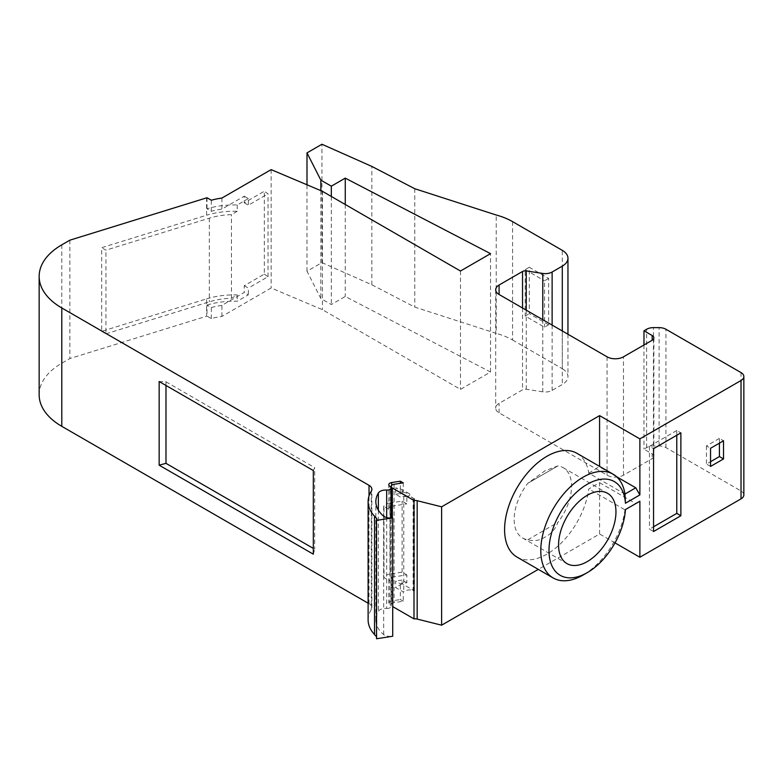 <?xml version="1.0" encoding="UTF-8"?>
<svg xmlns="http://www.w3.org/2000/svg" width="783" height="783" viewBox="0 0 783 783"><rect width="100%" height="100%" fill="white"/><g stroke="black" fill="none" stroke-linecap="round" stroke-linejoin="round"><path stroke-width="0.59" stroke-dasharray="3.92 2.94" d="M386.675 517.573L386.675 608.44A7.732 4.463 -0 0 0 380.195 609.703A7.732 4.463 -0 0 0 378.365 611.386A45.032 26.005 -0 0 0 375.84 619.96A45.032 26.005 -0 0 0 383.699 634.631A8.858 5.109 -0 0 0 392.714 636.246M527.83 483.258L557.888 465.905L544.89 470.847L527.83 483.258A40.589 23.431 120 0 0 522.564 537.97A40.589 23.431 120 0 0 527.83 539.732C534.163 541.454 539.849 540.583 544.89 537.138C551.036 534.133 555.372 529.21 557.888 522.378A40.589 23.431 120 0 0 563.153 467.666A40.589 23.431 120 0 0 557.888 465.905L528.897 482.69M625.431 509.567L624.971 509.831A59.919 34.599 -60 0 1 583.159 575.006M391.04 506.337A3.866 2.232 -0 0 0 389.914 506.797A3.866 2.232 -0 0 0 388.779 508.373A3.866 2.232 -0 0 0 389.914 509.948L384.022 506.552L384.022 577.57L389.914 580.966A3.866 2.232 180 0 1 388.779 579.391A3.866 2.232 180 0 1 391.647 577.237L406.837 574.888L406.837 582.777L400.367 583.775L395.63 581.045L395.63 587.495L403.265 591.899L403.265 601.236L394.084 602.656A3.866 2.232 0 0 0 391.216 604.809A3.866 2.232 0 0 0 392.352 606.385L392.714 606.6M211.312 318.593L211.312 307.553L206.996 305.057L206.996 316.107L211.312 318.593A52.187 30.136 180 0 1 221.912 316.42L271.143 287.997L322.43 309.676L460.473 389.376L490.54 372.023L345.264 296.493L331.317 304.548L320.844 298.509L306.995 271.241L321.94 262.618L371.856 284.787L414.775 307.102L496.226 333.382L496.226 215.012M512.571 221.638L512.571 340.008A57.991 33.483 0 0 0 496.226 333.382M512.571 340.008L562.302 368.724L562.302 250.354M542.785 319.709L542.785 391.823A9.66 5.579 0 0 0 552.123 390.384L562.302 384.502A19.33 11.158 0 0 0 567.959 376.613A19.33 11.158 0 0 0 562.302 368.724M542.785 391.823L526.274 389.268A3.866 2.232 0 0 0 522.535 389.846L499.094 403.382A11.598 6.695 0 0 0 495.698 408.119A11.598 6.695 0 0 0 499.094 412.847L607.07 475.193A11.598 6.695 0 0 0 623.474 475.193L652.18 458.613A5.794 3.347 0 0 0 653.874 456.254A5.794 3.347 0 0 0 652.18 453.886L652.18 458.613M743.85 494.915A9.66 5.579 0 0 0 741.021 490.97L665.942 447.622A9.66 5.579 0 0 0 659.11 445.987L653.453 445.987A9.66 5.579 0 0 0 646.611 447.622L643.978 449.148L652.18 453.886M614.988 542.883L599.582 533.986L538.293 569.378M403.265 601.236L400.367 599.563L400.367 583.775M391.647 577.237L391.647 600.913L400.367 599.563M391.647 600.913A3.866 2.232 -0 0 0 388.779 603.067A3.866 2.232 -0 0 0 389.914 604.642L389.914 486.272M386.675 608.44A3.866 2.232 -0 0 0 391.04 606.218A3.866 2.232 -0 0 0 389.914 604.642M376.525 638.752A5.794 3.347 -0 0 0 376.868 637.616A5.794 3.347 -0 0 0 376.613 636.628L376.613 520.235M368.118 619.95A52.764 30.468 180 0 1 371.279 609.556A9.66 5.579 -0 0 0 371.856 607.657A9.66 5.579 -0 0 0 369.028 603.713L368.118 603.184M39.15 394.769A77.321 44.641 180 0 1 61.798 363.204L69.873 358.545L206.595 316.224L206.595 298.871L101.682 331.336L101.682 247.692L206.595 215.217L206.595 197.864M414.775 188.732L414.775 307.102M371.856 284.787L371.856 166.427M321.94 262.618L321.94 144.248M306.995 271.241L306.995 184.788M320.844 190.641L320.844 298.509M490.54 372.023L490.54 253.653M345.264 204.5L345.264 296.493M460.473 271.016L460.473 389.376M322.43 191.316L322.43 309.676M271.143 169.627L271.143 287.997M221.912 198.06L221.912 209.1L244.247 196.21L244.247 202.836L264.311 191.248L264.311 274.109L244.247 285.697L244.247 292.48L221.912 305.38L221.912 316.42M211.312 307.553A52.187 30.136 180 0 1 221.912 305.38M69.873 240.175L69.873 358.545M383.699 634.631L383.699 516.261M516.995 557.075A59.919 34.599 120 0 0 559.953 544.254A59.919 34.599 120 0 0 588.777 488.935L599.582 482.7L599.582 533.986M624.971 494.053L588.777 473.157A59.919 34.599 120 0 0 576.914 453.298M588.777 473.157L599.582 466.374M599.582 482.7L635.776 503.596L624.971 509.831L588.777 488.935M548.629 324.847L529.279 313.67L529.279 267.277L548.629 278.445L548.629 324.847L544.528 327.216L525.178 316.038L529.279 313.67M331.317 196.445L331.317 304.548M206.996 305.057A57.991 33.483 180 0 1 228.9 301.338A57.991 33.483 180 0 1 237.239 301.259L248.348 294.848L244.247 292.48M244.247 285.697L248.348 288.066L248.348 294.848M264.311 274.109L268.021 276.702L248.348 288.066M268.021 276.702L268.021 193.841L264.311 191.248M244.247 202.836L248.348 205.205L268.021 193.841M244.247 196.21L248.348 198.579L248.348 205.205M248.348 198.579L237.239 204.989A57.991 33.483 -0 0 0 228.9 205.068A57.991 33.483 -0 0 0 206.996 208.787L211.312 211.273A52.187 30.136 180 0 1 221.912 209.1M211.312 211.273L211.312 200.233M237.239 204.989L237.239 211.302A57.991 33.483 -0 0 0 206.595 215.217M206.996 197.737L206.996 208.787M237.239 211.302L231.465 214.63A52.187 30.136 180 0 0 209.335 218.173L105.959 250.168L101.682 247.692M101.682 331.336L105.959 333.812L105.959 250.168M105.959 333.812L209.335 301.817A52.187 30.136 -0 0 1 231.465 298.274L237.239 294.946A57.991 33.483 -0 0 0 206.595 298.871M237.239 294.946L237.239 301.259M165.986 385.481L165.986 381.801L159.155 381.536M313.327 554.188L314.688 549.196L313.327 548.403M313.327 470.544L314.688 467.657L314.688 549.196M165.986 381.801L314.688 467.657M406.837 582.777L402.1 580.046L402.1 583.766L414.461 590.901L413.121 590.764C410.449 589.393 407.346 589.668 403.783 591.596L403.265 591.899M402.1 583.766L395.63 587.495M616.612 476.749L599.582 466.913M710.543 466.433L706.442 464.065L710.543 461.696M719.42 443.149L719.42 438.411L723.521 440.78M719.42 438.411L706.442 445.909L710.543 448.277M706.442 445.909L706.442 464.065M653.541 531.53L649.45 529.161L653.541 526.793M676.776 435.26L676.776 430.523L680.877 432.891M676.776 430.523L649.45 446.31L653.541 448.669M649.45 446.31L649.45 529.161M529.279 267.277L525.178 269.646L525.178 316.038M548.629 278.445L544.528 280.813L544.528 327.216M525.178 269.646L544.528 280.813M403.265 482.866L403.265 492.194L400.367 490.53L400.367 483.317M231.465 298.274L231.465 214.63M402.1 580.046L395.63 581.045M527.83 539.732L557.888 522.378M643.978 344.98L643.978 449.148M403.265 492.194L409.724 493.936L402.1 489.522L395.63 487.789L400.367 490.53L400.367 496.98L395.63 494.239L395.63 487.789M391.647 485.421L391.647 506.219A3.866 2.232 -0 0 0 391.216 506.298M395.63 494.239L402.1 493.241L406.837 495.972L406.837 503.87L402.1 501.13L390.14 502.98L390.14 574.008L402.1 572.158L406.837 574.888M402.1 489.522L402.1 493.241M391.647 506.219L406.837 503.87M390.14 502.98A9.66 5.579 180 0 0 383.66 506.307A3.866 2.232 -0 0 0 384.022 506.552M406.837 495.972L400.367 496.98M390.14 574.008A9.66 5.579 -0 0 0 383.66 577.335A3.866 2.232 -0 0 0 384.022 577.57M383.66 506.307L383.66 577.335M409.724 495.756L403.783 496.676A9.66 5.579 180 0 1 413.121 498.115L409.724 495.756L409.724 493.936M402.1 572.158L402.1 501.13M414.461 590.901L414.461 498.487M413.913 498.575L413.913 591.224M378.365 510.164L378.365 611.386M61.798 244.834L61.798 363.204M369.028 603.713L369.028 495.942M371.279 491.195L371.279 609.556M665.942 447.622L665.942 329.261M741.021 372.6L741.021 490.97M623.474 475.193L623.474 356.823M499.094 412.847L499.094 403.382M607.07 356.823L607.07 475.193M659.11 445.987L659.11 327.627M562.302 330.974L562.302 384.502M209.335 218.173L209.335 301.817M653.453 445.987L653.453 327.627M522.535 308.013L522.535 389.846M552.123 325.092L552.123 390.384M392.352 517.925L392.352 606.385M646.611 447.622L646.611 329.261M526.274 310.166L526.274 389.268M394.084 484.286L394.084 602.656M403.783 496.676L403.783 591.596M413.121 498.115L413.121 590.764M563.153 467.666L607.549 493.3M388.779 508.373L388.779 484.697M375.84 619.96L375.84 501.59M371.856 607.657L371.856 489.287M522.564 537.97L566.961 563.603M653.874 337.884L653.874 456.254M495.698 289.749L495.698 408.119M567.959 334.243L567.959 376.613M376.868 637.616L376.868 519.246M391.04 606.218L391.04 518.043M388.779 579.391L388.779 603.067M391.216 604.809L391.216 518.033"/><path stroke-width="1.17" d="M376.525 636.559A17.392 10.042 -0 0 1 374.519 634.494L374.519 516.134A17.392 10.042 -0 0 0 376.613 518.258A5.794 3.347 180 0 1 376.868 519.246A5.794 3.347 180 0 1 376.525 520.382L392.714 517.876A8.858 5.109 180 0 1 383.699 516.261A45.032 26.005 180 0 1 375.84 501.59A45.032 26.005 180 0 1 378.365 493.026A7.732 4.463 180 0 1 380.195 491.332A7.732 4.463 180 0 1 386.675 490.07L386.675 517.573M587.26 495.306A40.589 23.431 -60 0 1 607.549 493.3A40.589 23.431 -60 0 1 613.774 525.824A40.589 23.431 -60 0 1 587.26 561.597A40.589 23.431 -60 0 1 566.961 563.603A40.589 23.431 -60 0 1 560.736 531.08A40.589 23.431 -60 0 1 587.26 495.306M587.26 484.266A54.125 31.251 120 0 0 548.991 550.547A54.125 31.251 120 0 0 587.26 572.647L583.159 575.006A59.919 34.599 -60 0 1 553.199 577.981A59.919 34.599 -60 0 1 544.009 529.964A59.919 34.599 -60 0 1 583.159 477.16A59.919 34.599 -60 0 1 613.118 474.195A59.919 34.599 -60 0 1 624.971 494.053L625.431 503.254A54.125 31.251 120 0 0 587.26 484.266M583.159 575.006L587.26 572.647A54.125 31.251 120 0 0 625.431 509.567L639.877 501.228L639.877 557.251L614.988 542.883M391.04 518.043L391.04 487.858A3.866 2.232 180 0 0 389.914 486.272A3.866 2.232 180 0 1 388.779 484.697A3.866 2.232 180 0 1 389.914 483.121A3.866 2.232 180 0 1 391.647 482.543L391.647 485.421M639.877 557.251L741.021 498.859A9.66 5.579 0 0 0 743.85 494.915L743.85 376.545A9.66 5.579 0 0 0 741.021 372.6L665.942 329.261A9.66 5.579 0 0 0 659.11 327.627L653.453 327.627A9.66 5.579 180 0 0 646.611 329.261L643.978 330.778L643.978 344.98M538.293 569.378L441.622 625.186L441.622 506.816L599.582 415.626L599.582 466.374M417.173 619.069A5.794 3.347 0 0 0 413.992 618.883L413.992 500.513A5.794 3.347 180 0 1 417.173 500.699L417.173 619.069L441.622 625.186M392.714 606.6L413.992 618.883M392.714 517.876L392.714 636.246L376.525 638.752L376.525 520.382M374.519 634.494A52.764 30.468 180 0 1 368.118 619.95L368.118 501.58A52.764 30.468 180 0 1 371.279 491.195A9.66 5.579 180 0 0 371.856 489.287A9.66 5.579 180 0 0 369.028 485.343L61.798 307.964A77.321 44.641 180 0 1 39.15 276.399A77.321 44.641 180 0 1 61.798 244.834L69.873 240.175L206.595 197.864A57.991 33.483 0 0 1 206.996 197.737L211.312 200.233A52.187 30.136 -0 0 1 221.912 198.06L271.143 169.627L322.43 191.316L460.473 271.016L490.54 253.653L345.264 178.132L345.264 204.5M368.118 603.184L61.798 426.334A77.321 44.641 180 0 1 39.15 394.769L39.15 276.399M499.094 285.012L499.094 294.486A11.598 6.695 180 0 1 495.698 289.749A11.598 6.695 180 0 1 499.094 285.012L522.535 271.476A3.866 2.232 180 0 1 526.274 270.898L542.785 273.453A9.66 5.579 180 0 0 552.123 272.014L562.302 266.142A19.33 11.158 0 0 0 567.959 258.243A19.33 11.158 0 0 0 562.302 250.354L512.571 221.638A57.991 33.483 0 0 0 496.226 215.012L414.775 188.732L371.856 166.427L321.94 144.248L306.995 152.881L320.844 180.139L320.844 190.641M306.995 184.788L306.995 152.881M313.327 554.188L159.155 465.18L159.155 381.536L313.327 470.544L313.327 554.188M374.519 516.134A52.764 30.468 180 0 1 368.118 501.58M613.118 474.195L576.914 453.298A59.919 34.599 120 0 0 516.995 487.887A59.919 34.599 120 0 0 516.995 557.075L553.199 577.981M635.776 503.596L639.877 501.228M723.521 440.78L723.521 458.936L710.543 466.433L710.543 448.277L723.521 440.78M680.877 432.891L680.877 515.752L653.541 531.53L653.541 448.669L680.877 432.891M741.021 498.859L741.021 380.499L639.877 438.891L639.877 494.915L625.431 503.254M499.094 294.486L607.07 356.823A11.598 6.695 180 0 0 623.474 356.823L652.18 340.253L652.18 335.516L643.978 330.778M320.844 180.139L331.317 186.178L345.264 178.132M391.04 487.858A3.866 2.232 180 0 1 386.675 490.07M400.367 483.317L400.367 481.193L391.647 482.543M400.367 481.193L403.265 482.866L394.084 484.286A3.866 2.232 180 0 0 391.216 486.439A3.866 2.232 180 0 0 392.352 488.015L392.352 517.925M413.992 500.513L392.352 488.015M417.173 500.699L441.622 506.816M599.582 415.626L639.877 438.891M741.021 380.499A9.66 5.579 0 0 0 743.85 376.545M652.18 335.516A5.794 3.347 180 0 1 653.874 337.884A5.794 3.347 180 0 1 652.18 340.253M331.317 186.178L331.317 196.445M159.155 465.18L165.986 463.34L165.986 385.481M313.327 548.403L165.986 463.34M376.613 520.235L376.613 518.258M639.877 494.915L635.776 487.809L616.612 476.749M710.543 461.696L719.42 456.567L723.521 458.936M719.42 456.567L719.42 443.149M653.541 526.793L676.776 513.384L680.877 515.752M676.776 513.384L676.776 435.26M635.776 487.809L624.971 494.053M378.365 493.026L378.365 510.164M61.798 426.334L61.798 307.964M369.028 495.942L369.028 485.343M562.302 266.142L562.302 330.974M522.535 271.476L522.535 308.013M552.123 272.014L552.123 325.092M526.274 270.898L526.274 310.166M542.785 273.453L542.785 319.709M567.959 258.243L567.959 334.243M391.216 518.033L391.216 486.439"/></g></svg>
